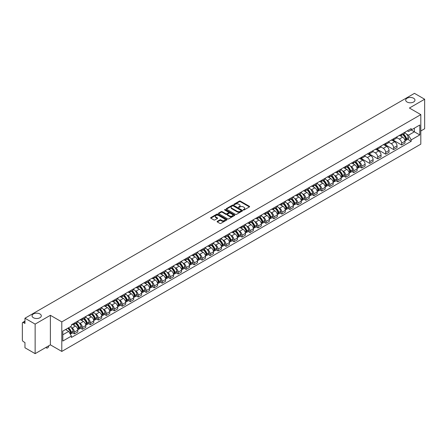 <?xml version="1.0" encoding="UTF-8"?>
<svg xmlns="http://www.w3.org/2000/svg" width="447" height="447" viewBox="0 0 447 447"><rect width="100%" height="100%" fill="white"/><g stroke="black" fill="none" stroke-linecap="round" stroke-linejoin="round"><path stroke-width="0.67" d="M243.364 209.995A0.497 0.285 0 0 0 244.068 209.995L249.404 206.916A0.71 0.408 0 0 0 249.61 206.626A0.71 0.408 0 0 0 249.404 206.335L240.363 201.116A0.71 0.408 0 0 0 239.357 201.116L234.021 204.195A0.497 0.285 0 0 0 234.725 204.603L235.418 204.206A2.274 1.313 0 0 1 238.631 204.206L239.385 204.642A2.274 1.313 0 0 1 240.05 205.57A2.274 1.313 0 0 1 239.385 206.497L238.692 206.894A0.497 0.285 0 0 0 239.396 207.302L240.089 206.9A2.274 1.313 0 0 1 243.302 206.9L244.056 207.335A2.274 1.313 0 0 1 244.721 208.263A2.274 1.313 0 0 1 244.056 209.19L243.364 209.593A0.497 0.285 0 0 0 243.364 209.995L243.364 209.593M39.951 313.95A4.632 2.671 0 0 0 34.9 313.375A4.632 2.671 0 0 0 32.044 315.845A4.632 2.671 0 0 0 33.402 317.733A4.632 2.671 0 0 0 38.448 318.314A4.632 2.671 0 0 0 41.303 315.845A4.632 2.671 0 0 0 39.951 313.95M413.598 98.228A4.632 2.671 0 0 0 408.552 97.647A4.632 2.671 0 0 0 405.697 100.117A4.632 2.671 0 0 0 407.049 102.005A4.632 2.671 0 0 0 412.1 102.586A4.632 2.671 0 0 0 414.956 100.117A4.632 2.671 0 0 0 413.598 98.228M217.315 221.354A0.71 0.408 0 0 0 217.108 221.645A0.71 0.408 0 0 0 217.315 221.935L219.851 223.399A0.71 0.408 0 0 0 220.857 223.399L226.78 219.974A0.71 0.408 0 0 0 226.987 219.684A0.71 0.408 0 0 0 226.78 219.399L217.739 214.18A0.71 0.408 0 0 0 216.739 214.18L210.811 217.6A0.71 0.408 0 0 0 210.604 217.89A0.71 0.408 0 0 0 210.811 218.181L213.873 219.946A0.71 0.408 0 0 0 214.878 219.946L217.415 218.482A0.71 0.408 0 0 0 217.622 218.192A0.71 0.408 0 0 0 217.415 217.901L215.895 217.024A1.9 1.095 0 0 1 215.342 216.253A1.9 1.095 0 0 1 216.51 215.236A1.9 1.095 0 0 1 218.583 215.476L224.534 218.913A1.9 1.095 0 0 1 225.087 219.684A1.9 1.095 0 0 1 223.919 220.701A1.9 1.095 0 0 1 221.846 220.46L220.857 219.89A0.71 0.408 0 0 0 219.851 219.89L217.315 221.354L217.315 221.935L219.851 220.477L219.851 219.89M61.792 321.896L50.382 315.308L35.14 324.114L24.959 318.236L414.47 93.35L424.65 99.228L409.407 108.029L420.811 114.616L61.792 321.896L61.792 351.431L420.811 144.152L420.811 114.616M235.468 214.381A0.71 0.408 0 0 0 236.474 214.381L242.397 210.962A0.71 0.408 0 0 0 242.604 210.671A0.71 0.408 0 0 0 242.397 210.381L233.356 205.162A0.71 0.408 0 0 0 232.356 205.162L226.428 208.581A0.71 0.408 0 0 0 226.221 208.872A0.71 0.408 0 0 0 226.428 209.162L235.468 214.381M224.897 210.101A0.497 0.285 0 0 1 225.4 210.174L234.58 215.471L228.663 218.89A0.71 0.408 0 0 1 227.657 218.89L218.622 213.672L218.622 213.09A0.71 0.408 0 0 0 218.41 213.381A0.71 0.408 0 0 0 218.622 213.672M218.622 213.09L221.159 211.627A0.71 0.408 0 0 1 222.159 211.627L225.824 213.744A0.71 0.408 0 0 0 226.83 213.744L228.512 212.772A0.71 0.408 0 0 0 228.719 212.481A0.71 0.408 0 0 0 228.512 212.191L224.696 209.989A0.497 0.285 0 0 1 225.4 209.582L234.591 214.89A0.71 0.408 0 0 1 234.798 215.18A0.71 0.408 0 0 1 234.591 215.471L234.591 214.89M35.14 324.114L35.14 353.65L24.959 347.772L24.959 342.542L23.373 341.625A1.447 0.838 -120 0 1 22.35 339.854L22.35 323.136A1.447 0.838 -120 0 1 22.652 322.477L24.959 321.142M420.811 130.982L424.65 128.764L424.65 99.228M35.14 353.65L50.382 344.844L61.792 351.431M24.959 318.236L24.959 323.46L23.373 322.544A1.447 0.838 -120 0 0 22.652 322.477M401.629 134.111A3.33 1.922 60 0 1 400.942 135.603L404.317 133.659A3.33 1.922 -120 0 0 405.004 132.161M396.835 137.693L399.277 139.101A3.33 1.922 60 0 1 401.629 143.18L405.004 141.23A3.33 1.922 -120 0 0 402.652 137.151L400.238 135.759M405.004 141.23L405.004 143.029L401.629 144.979L393.164 140.095M400.942 135.603A3.33 1.922 60 0 1 399.3 135.458M401.629 143.18L401.629 144.979M393.651 138.721A3.33 1.922 60 0 1 392.958 140.213L396.338 138.263A3.33 1.922 -120 0 0 397.025 136.771M385.185 144.699L393.651 149.589L397.025 147.639L397.025 145.839A3.33 1.922 -120 0 0 394.673 141.76L392.254 140.364M392.958 140.213A3.33 1.922 60 0 1 391.321 140.062M388.856 142.302L391.298 143.71A3.33 1.922 60 0 1 393.651 147.784L393.651 149.589M385.666 143.325A3.33 1.922 60 0 1 384.979 144.822L388.354 142.872A3.33 1.922 -120 0 0 389.046 141.375M377.207 149.309L385.666 154.198L389.046 152.248L389.046 150.443A3.33 1.922 -120 0 0 386.694 146.37L384.275 144.973M384.979 144.822A3.33 1.922 60 0 1 383.342 144.672M380.878 146.912L383.314 148.32A3.33 1.922 60 0 1 385.666 152.393L385.666 154.198M377.687 147.935A3.33 1.922 60 0 1 377 149.427L380.375 147.476A3.33 1.922 -120 0 0 381.062 145.985M369.222 153.919L377.687 158.802L381.062 156.852L381.062 155.053A3.33 1.922 -120 0 0 378.71 150.974L376.296 149.583M377 149.427A3.33 1.922 60 0 1 375.363 149.276M372.899 151.516L375.335 152.924A3.33 1.922 60 0 1 377.687 157.003L377.687 158.802M369.708 152.539A3.33 1.922 60 0 1 369.015 154.036L372.396 152.086A3.33 1.922 -120 0 0 373.083 150.594M361.243 158.523L369.708 163.412L373.083 161.462L373.083 159.657A3.33 1.922 -120 0 0 370.731 155.584L368.311 154.187M369.015 154.036A3.33 1.922 60 0 1 367.378 153.885M364.914 156.126L367.356 157.534A3.33 1.922 60 0 1 369.708 161.607L369.708 163.412M361.729 157.148A3.33 1.922 60 0 1 361.036 158.64L364.411 156.696A3.33 1.922 -120 0 0 365.104 155.198M359.896 166.96L361.729 168.016L365.104 166.066L365.104 164.267A3.33 1.922 -120 0 0 362.752 160.194L360.332 158.797M361.036 158.64A3.33 1.922 60 0 1 359.399 158.495M358.522 161.646L359.371 162.138A3.33 1.922 60 0 1 361.729 166.217L361.729 168.016M353.745 161.758A3.33 1.922 60 0 1 353.057 163.25L356.432 161.3A3.33 1.922 -120 0 0 357.125 159.808M351.918 171.57L353.745 172.626L357.125 170.676L357.125 168.877A3.33 1.922 -120 0 0 354.767 164.798L352.353 163.401M353.057 163.25A3.33 1.922 60 0 1 351.42 163.099M350.543 166.256L351.392 166.748A3.33 1.922 60 0 1 353.745 170.821L353.745 172.626M345.766 166.362A3.33 1.922 60 0 1 345.078 167.86L348.453 165.91A3.33 1.922 -120 0 0 349.141 164.412M343.933 176.174L345.766 177.235L349.141 175.285L349.141 173.481A3.33 1.922 -120 0 0 346.788 169.407L344.374 168.011M345.078 167.86A3.33 1.922 60 0 1 343.436 167.709M342.558 170.866L343.413 171.357A3.33 1.922 60 0 1 345.766 175.431L345.766 177.235M337.787 170.972A3.33 1.922 60 0 1 337.094 172.464L340.474 170.514A3.33 1.922 -120 0 0 341.162 169.022M335.954 180.784L337.787 181.84L341.162 179.89L341.162 178.09A3.33 1.922 -120 0 0 338.809 174.012L336.39 172.62M337.094 172.464A3.33 1.922 60 0 1 335.457 172.313M334.579 175.47L335.434 175.962A3.33 1.922 60 0 1 337.787 180.04L337.787 181.84M329.802 175.582A3.33 1.922 60 0 1 329.115 177.073L332.49 175.123A3.33 1.922 -120 0 0 333.183 173.632M327.975 185.393L329.802 186.449L333.183 184.499L333.183 182.694A3.33 1.922 -120 0 0 330.83 178.621L328.411 177.224M329.115 177.073A3.33 1.922 60 0 1 327.478 176.923M326.601 180.08L327.45 180.571A3.33 1.922 60 0 1 329.802 184.645L329.802 186.449M321.823 180.186A3.33 1.922 60 0 1 321.136 181.678L324.511 179.733A3.33 1.922 -120 0 0 325.198 178.236M319.991 189.997L321.823 191.053L325.198 189.109L325.198 187.304A3.33 1.922 -120 0 0 322.846 183.231L320.432 181.834M321.136 181.678A3.33 1.922 60 0 1 319.499 181.532M318.622 184.689L319.471 185.175A3.33 1.922 60 0 1 321.823 189.254L321.823 191.053M313.844 184.795A3.33 1.922 60 0 1 313.157 186.287L316.532 184.337A3.33 1.922 -120 0 0 317.219 182.845M312.012 194.607L313.844 195.663L317.219 193.713L317.219 191.914A3.33 1.922 -120 0 0 314.867 187.835L312.447 186.438M313.157 186.287A3.33 1.922 60 0 1 311.514 186.136M310.637 189.293L311.492 189.785A3.33 1.922 60 0 1 313.844 193.864L313.844 195.663M305.865 189.399A3.33 1.922 60 0 1 305.172 190.897L308.553 188.947A3.33 1.922 -120 0 0 309.24 187.449M304.033 199.211L305.865 200.273L309.24 198.323L309.24 196.518A3.33 1.922 -120 0 0 306.888 192.445L304.468 191.048M305.172 190.897A3.33 1.922 60 0 1 303.535 190.746M302.658 193.903L303.507 194.395A3.33 1.922 60 0 1 305.865 198.468L305.865 200.273M297.881 194.009A3.33 1.922 60 0 1 297.194 195.501L300.568 193.551A3.33 1.922 -120 0 0 301.261 192.059M296.054 203.821L297.881 204.877L301.261 202.927L301.261 201.128A3.33 1.922 -120 0 0 298.903 197.049L296.49 195.657M297.194 195.501A3.33 1.922 60 0 1 295.556 195.35M294.679 198.507L295.528 198.999A3.33 1.922 60 0 1 297.881 203.078L297.881 204.877M289.902 198.619A3.33 1.922 60 0 1 289.215 200.111L292.589 198.161A3.33 1.922 -120 0 0 293.277 196.669M288.069 208.431L289.902 209.487L293.277 207.537L293.277 205.737A3.33 1.922 -120 0 0 290.924 201.658L288.511 200.262M289.215 200.111A3.33 1.922 60 0 1 287.572 199.96M286.7 203.117L287.55 203.608A3.33 1.922 60 0 1 289.902 207.682L289.902 209.487M281.923 203.223A3.33 1.922 60 0 1 281.23 204.72L284.61 202.77A3.33 1.922 -120 0 0 285.298 201.273M280.09 213.035L281.923 214.091L285.298 212.146L285.298 210.341A3.33 1.922 -120 0 0 282.945 206.268L280.526 204.871M281.23 204.72A3.33 1.922 60 0 1 279.593 204.57M278.716 207.726L279.571 208.218A3.33 1.922 60 0 1 281.923 212.291L281.923 214.091M273.938 207.833A3.33 1.922 60 0 1 273.251 209.325L276.626 207.374A3.33 1.922 -120 0 0 277.319 205.883M272.111 217.644L273.938 218.7L277.319 216.75L277.319 214.951A3.33 1.922 -120 0 0 274.966 210.872L272.547 209.481M273.251 209.325A3.33 1.922 60 0 1 271.614 209.174M270.737 212.331L271.586 212.822A3.33 1.922 60 0 1 273.938 216.901L273.938 218.7M265.959 212.437A3.33 1.922 60 0 1 265.272 213.934L268.647 211.984A3.33 1.922 -120 0 0 269.334 210.492M264.127 222.248L265.959 223.31L269.334 221.36L269.334 219.555A3.33 1.922 -120 0 0 266.982 215.482L264.568 214.085M265.272 213.934A3.33 1.922 60 0 1 263.635 213.783M262.758 216.94L263.607 217.432A3.33 1.922 60 0 1 265.959 221.505L265.959 223.31M257.98 217.046A3.33 1.922 60 0 1 257.293 218.538L260.668 216.594A3.33 1.922 -120 0 0 261.355 215.096M256.148 226.858L257.98 227.914L261.355 225.964L261.355 224.165A3.33 1.922 -120 0 0 259.003 220.086L256.589 218.695M257.293 218.538A3.33 1.922 60 0 1 255.65 218.393M254.773 221.544L255.628 222.036A3.33 1.922 60 0 1 257.98 226.115L257.98 227.914M250.002 221.656A3.33 1.922 60 0 1 249.309 223.148L252.689 221.198A3.33 1.922 -120 0 0 253.376 219.706M248.169 231.468L250.002 232.524L253.376 230.574L253.376 228.775A3.33 1.922 -120 0 0 251.024 224.696L248.605 223.299M249.309 223.148A3.33 1.922 60 0 1 247.672 222.997M246.794 226.154L247.644 226.646A3.33 1.922 60 0 1 250.002 230.719L250.002 232.524M242.017 226.26A3.33 1.922 60 0 1 241.33 227.758L244.705 225.808A3.33 1.922 -120 0 0 245.397 224.31M240.19 236.072L242.017 237.128L245.397 235.183L245.397 233.379A3.33 1.922 -120 0 0 243.039 229.305L240.626 227.909M241.33 227.758A3.33 1.922 60 0 1 239.693 227.607M238.815 230.764L239.665 231.255A3.33 1.922 60 0 1 242.017 235.329L242.017 237.128M234.038 230.87A3.33 1.922 60 0 1 233.351 232.362L236.726 230.412A3.33 1.922 -120 0 0 237.413 228.92M232.205 240.682L234.038 241.738L237.413 239.788L237.413 237.988A3.33 1.922 -120 0 0 235.061 233.91L232.647 232.518M233.351 232.362A3.33 1.922 60 0 1 231.708 232.211M230.836 235.368L231.686 235.86A3.33 1.922 60 0 1 234.038 239.938L234.038 241.738M226.059 235.474A3.33 1.922 60 0 1 225.366 236.971L228.747 235.021A3.33 1.922 -120 0 0 229.434 233.53M224.226 245.291L226.059 246.347L229.434 244.397L229.434 242.592A3.33 1.922 -120 0 0 227.082 238.519L224.662 237.122M225.366 236.971A3.33 1.922 60 0 1 223.729 236.821M222.852 239.978L223.707 240.469A3.33 1.922 60 0 1 226.059 244.543L226.059 246.347M218.075 240.084A3.33 1.922 60 0 1 217.387 241.576L220.762 239.631A3.33 1.922 -120 0 0 221.455 238.134M216.247 249.895L218.08 250.951L221.455 249.001L221.455 247.202A3.33 1.922 -120 0 0 219.103 243.129L216.683 241.732M217.387 241.576A3.33 1.922 60 0 1 215.75 241.43M214.873 244.582L215.722 245.073A3.33 1.922 60 0 1 218.08 249.152L218.08 250.951M210.096 244.693A3.33 1.922 60 0 1 209.408 246.185L212.783 244.235A3.33 1.922 -120 0 0 213.47 242.743M208.268 254.505L210.096 255.561L213.47 253.611L213.47 251.812A3.33 1.922 -120 0 0 211.118 247.733L208.704 246.336M209.408 246.185A3.33 1.922 60 0 1 207.771 246.034M206.894 249.191L207.743 249.683A3.33 1.922 60 0 1 210.096 253.756L210.096 255.561M202.117 249.297A3.33 1.922 60 0 1 201.429 250.795L204.804 248.845A3.33 1.922 -120 0 0 205.491 247.347M200.284 259.109L202.117 260.171L205.491 258.221L205.491 256.416A3.33 1.922 -120 0 0 203.139 252.343L200.725 250.946M201.429 250.795A3.33 1.922 60 0 1 199.787 250.644M198.909 253.801L199.764 254.293A3.33 1.922 60 0 1 202.117 258.366L202.117 260.171M194.138 253.907A3.33 1.922 60 0 1 193.445 255.399L196.825 253.449A3.33 1.922 -120 0 0 197.513 251.957M192.305 263.719L194.138 264.775L197.513 262.825L197.513 261.026A3.33 1.922 -120 0 0 195.16 256.947L192.741 255.555M193.445 255.399A3.33 1.922 60 0 1 191.808 255.248M190.93 258.405L191.78 258.897A3.33 1.922 60 0 1 194.138 262.976L194.138 264.775M186.153 258.517A3.33 1.922 60 0 1 185.466 260.009L188.841 258.059A3.33 1.922 -120 0 0 189.534 256.567M184.326 268.329L186.153 269.385L189.534 267.435L189.534 265.63A3.33 1.922 -120 0 0 187.176 261.556L184.762 260.16M185.466 260.009A3.33 1.922 60 0 1 183.829 259.858M182.952 263.015L183.801 263.507A3.33 1.922 60 0 1 186.153 267.58L186.153 269.385M178.174 263.121A3.33 1.922 60 0 1 177.487 264.613L180.862 262.668A3.33 1.922 -120 0 0 181.549 261.171M176.341 272.933L178.174 273.989L181.549 272.039L181.549 270.239A3.33 1.922 -120 0 0 179.197 266.166L176.783 264.769M177.487 264.613A3.33 1.922 60 0 1 175.85 264.468M174.973 267.619L175.822 268.111A3.33 1.922 60 0 1 178.174 272.189L178.174 273.989M170.195 267.731A3.33 1.922 60 0 1 169.502 269.223L172.883 267.272A3.33 1.922 -120 0 0 173.57 265.781M168.363 277.542L170.195 278.598L173.57 276.648L173.57 274.849A3.33 1.922 -120 0 0 171.218 270.77L168.798 269.373M169.502 269.223A3.33 1.922 60 0 1 167.865 269.072M166.988 272.229L167.843 272.72A3.33 1.922 60 0 1 170.195 276.799L170.195 278.598M162.216 272.335A3.33 1.922 60 0 1 161.523 273.832L164.898 271.882A3.33 1.922 -120 0 0 165.591 270.385M160.384 282.146L162.216 283.208L165.591 281.258L165.591 279.453A3.33 1.922 -120 0 0 163.239 275.38L160.819 273.983M161.523 273.832A3.33 1.922 60 0 1 159.886 273.681M159.009 276.838L159.858 277.33A3.33 1.922 60 0 1 162.216 281.403L162.216 283.208M154.232 276.944A3.33 1.922 60 0 1 153.544 278.436L156.919 276.486A3.33 1.922 -120 0 0 157.612 274.994M152.405 286.756L154.232 287.812L157.612 285.862L157.612 284.063A3.33 1.922 -120 0 0 155.254 279.984L152.84 278.593M153.544 278.436A3.33 1.922 60 0 1 151.907 278.285M151.03 281.442L151.879 281.934A3.33 1.922 60 0 1 154.232 286.013L154.232 287.812M146.253 281.554A3.33 1.922 60 0 1 145.566 283.046L148.94 281.096A3.33 1.922 -120 0 0 149.628 279.604M144.42 291.366L146.253 292.422L149.628 290.472L149.628 288.667A3.33 1.922 -120 0 0 147.275 284.594L144.862 283.197M145.566 283.046A3.33 1.922 60 0 1 143.923 282.895M143.046 286.052L143.9 286.544A3.33 1.922 60 0 1 146.253 290.617L146.253 292.422M138.274 286.158A3.33 1.922 60 0 1 137.581 287.656L140.961 285.706A3.33 1.922 -120 0 0 141.649 284.208M136.441 295.97L138.274 297.026L141.649 295.081L141.649 293.277A3.33 1.922 -120 0 0 139.296 289.203L136.877 287.807M137.581 287.656A3.33 1.922 60 0 1 135.944 287.505M135.067 290.662L135.922 291.153A3.33 1.922 60 0 1 138.274 295.227L138.274 297.026M130.289 290.768A3.33 1.922 60 0 1 129.602 292.26L132.977 290.31A3.33 1.922 -120 0 0 133.67 288.818M128.462 300.58L130.289 301.636L133.67 299.686L133.67 297.886A3.33 1.922 -120 0 0 131.317 293.808L128.898 292.416M129.602 292.26A3.33 1.922 60 0 1 127.965 292.109M127.088 295.266L127.937 295.758A3.33 1.922 60 0 1 130.289 299.836L130.289 301.636M122.31 295.372A3.33 1.922 60 0 1 121.623 296.869L124.998 294.919A3.33 1.922 -120 0 0 125.685 293.428M120.478 305.184L122.31 306.245L125.685 304.295L125.685 302.49A3.33 1.922 -120 0 0 123.333 298.417L120.919 297.02M121.623 296.869A3.33 1.922 60 0 1 119.986 296.719M119.109 299.876L119.958 300.367A3.33 1.922 60 0 1 122.31 304.441L122.31 306.245M114.331 299.982A3.33 1.922 60 0 1 113.639 301.474L117.019 299.524A3.33 1.922 -120 0 0 117.706 298.032M112.499 309.793L114.331 310.849L117.706 308.899L117.706 307.1A3.33 1.922 -120 0 0 115.354 303.021L112.935 301.63M113.639 301.474A3.33 1.922 60 0 1 112.001 301.323M111.124 304.48L111.979 304.971A3.33 1.922 60 0 1 114.331 309.05L114.331 310.849M106.352 304.591A3.33 1.922 60 0 1 105.66 306.083L109.034 304.133A3.33 1.922 -120 0 0 109.727 302.641M104.52 314.403L106.352 315.459L109.727 313.509L109.727 311.71A3.33 1.922 -120 0 0 107.375 307.631L104.956 306.234M105.66 306.083A3.33 1.922 60 0 1 104.022 305.932M103.145 309.089L103.995 309.581A3.33 1.922 60 0 1 106.352 313.654L106.352 315.459M98.368 309.195A3.33 1.922 60 0 1 97.681 310.693L101.056 308.743A3.33 1.922 -120 0 0 101.748 307.245M96.541 319.007L98.368 320.063L101.748 318.119L101.748 316.314A3.33 1.922 -120 0 0 99.39 312.241L96.977 310.844M97.681 310.693A3.33 1.922 60 0 1 96.044 310.542M95.166 313.699L96.016 314.191A3.33 1.922 60 0 1 98.368 318.264L98.368 320.063M90.389 313.805A3.33 1.922 60 0 1 89.702 315.297L93.077 313.347A3.33 1.922 -120 0 0 93.764 311.855M88.556 323.617L90.389 324.673L93.764 322.723L93.764 320.924A3.33 1.922 -120 0 0 91.411 316.845L88.998 315.453M89.702 315.297A3.33 1.922 60 0 1 88.059 315.146M87.182 318.303L88.037 318.795A3.33 1.922 60 0 1 90.389 322.874L90.389 324.673M82.41 318.409A3.33 1.922 60 0 1 81.717 319.907L85.098 317.957A3.33 1.922 -120 0 0 85.785 316.465M80.577 328.227L82.41 329.283L85.785 327.333L85.785 325.528A3.33 1.922 -120 0 0 83.433 321.454L81.013 320.058M81.717 319.907A3.33 1.922 60 0 1 80.08 319.756M79.203 322.913L80.058 323.404A3.33 1.922 60 0 1 82.41 327.478L82.41 329.283M74.425 323.019A3.33 1.922 60 0 1 73.738 324.511L77.113 322.566A3.33 1.922 -120 0 0 77.806 321.069M72.598 332.831L74.425 333.887L77.806 331.937L77.806 330.137A3.33 1.922 -120 0 0 75.454 326.064L73.034 324.667M73.738 324.511A3.33 1.922 60 0 1 72.101 324.366M71.224 327.517L72.073 328.009A3.33 1.922 60 0 1 74.425 332.087L74.425 333.887M407.284 130.848L408.485 131.541L419.789 125.015L414.369 128.144L414.369 131.809L408.485 135.206L406.407 134.005M62.815 334.775L68.698 331.378L71.408 336.071L62.815 341.039L62.815 331.11L71.408 326.148L71.408 324.762L411.195 128.591L411.195 129.976L419.789 134.938L411.195 139.9L408.485 135.206M419.789 125.015L419.789 134.938M71.408 336.071L71.408 337.463L411.195 141.291L411.195 139.9M50.382 315.308L50.382 344.844M68.698 331.378L65.525 329.545M407.781 139.313L411.195 141.291M243.565 210.068L244.056 209.783A2.274 1.313 0 0 0 244.721 208.855L244.721 208.263M240.05 205.57L240.05 206.156A2.274 1.313 0 0 1 239.385 207.084L238.894 207.369M249.392 206.922L240.363 201.709A0.71 0.408 0 0 0 239.357 201.709L234.222 204.676M242.397 210.381L242.397 210.962L233.356 205.754A0.71 0.408 0 0 0 232.356 205.754L226.439 209.168L226.428 208.581M241.14 210.872A0.497 0.285 0 0 0 241.14 210.464L233.205 205.888A0.497 0.285 0 0 0 232.507 205.888L231.775 206.307A2.274 1.313 0 0 0 231.11 207.235A2.274 1.313 0 0 0 231.775 208.162L237.201 211.291A2.274 1.313 0 0 0 240.413 211.291L241.14 210.872L241.14 211.465A0.497 0.285 0 0 0 241.14 211.057M231.11 207.235L231.11 207.827A2.274 1.313 0 0 0 231.775 208.755L231.775 208.162M241.14 211.465L240.413 211.884A2.274 1.313 0 0 1 237.201 211.884L231.775 208.755M218.628 213.677L221.159 212.219L221.159 211.627M228.719 212.481L228.719 213.074A0.71 0.408 0 0 1 228.512 213.364L226.83 214.337A0.71 0.408 0 0 1 225.824 214.337L222.159 212.219A0.71 0.408 0 0 0 221.159 212.219M229.629 215.94A1.9 1.095 0 0 0 231.702 216.175A1.9 1.095 0 0 0 232.87 215.163A1.9 1.095 0 0 0 232.317 214.387L230.222 213.18A0.71 0.408 0 0 0 229.216 213.18L227.534 214.147A0.71 0.408 0 0 0 227.327 214.437A0.71 0.408 0 0 0 227.534 214.728L229.629 215.94L229.629 216.532A1.9 1.095 0 0 0 231.702 216.767A1.9 1.095 0 0 0 232.87 215.756L232.87 215.163M227.327 214.437L227.327 215.029A0.71 0.408 0 0 0 227.534 215.32L227.534 214.728M229.629 216.532L227.534 215.32M225.087 219.684L225.087 220.276A1.9 1.095 0 0 1 223.919 221.287A1.9 1.095 0 0 1 221.846 221.053L220.857 220.477A0.71 0.408 0 0 0 219.851 220.477M215.342 216.253L215.342 216.84A1.9 1.095 0 0 0 215.895 217.616L215.895 217.024M217.404 218.488L215.895 217.616M226.78 219.399L226.78 219.974L217.739 214.767A0.71 0.408 0 0 0 216.739 214.767L210.822 218.186L210.811 217.6M402.887 134.48A4.559 2.632 60 0 1 402.909 134.497A4.559 2.632 60 0 1 405.91 138.587L405.932 138.682A0.888 0.514 60 0 1 405.792 139.375A0.888 0.514 60 0 1 405.775 139.386M402.686 134.597A5.498 3.174 60 0 1 405.708 139.134L405.736 139.229A1.827 1.056 60 0 1 405.446 140.665L404.993 140.922M405.759 140.257A1.827 1.056 -120 0 0 406.267 140.19A1.827 1.056 -120 0 0 406.552 138.754L406.524 138.659A5.498 3.174 -120 0 0 403.507 134.122M404.937 132.748A5.498 3.174 60 0 1 408.396 137.581L408.418 137.676A1.827 1.056 60 0 1 408.133 139.112L406.267 140.19M400.808 135.67A5.498 3.174 60 0 1 401.959 136.754M404.63 136.76L405.334 137.168M355.002 162.127A4.559 2.632 60 0 1 355.024 162.138A4.559 2.632 60 0 1 358.025 166.228L358.053 166.323A0.888 0.514 60 0 1 357.913 167.022A0.888 0.514 60 0 1 357.891 167.033M354.801 162.244A5.498 3.174 60 0 1 357.823 166.781L357.851 166.876A1.827 1.056 60 0 1 357.561 168.307L357.108 168.569M357.874 167.904A1.827 1.056 -120 0 0 358.382 167.837A1.827 1.056 -120 0 0 358.667 166.401L358.645 166.306A5.498 3.174 -120 0 0 355.622 161.769M357.052 160.389A5.498 3.174 60 0 1 360.511 165.228L360.539 165.323A1.827 1.056 60 0 1 360.248 166.759L358.382 167.837M352.929 163.311A5.498 3.174 60 0 1 354.074 164.395M356.751 164.407L357.449 164.809M347.023 166.737A4.559 2.632 60 0 1 347.045 166.748A4.559 2.632 60 0 1 350.046 170.838L350.068 170.933A0.888 0.514 60 0 1 349.928 171.626A0.888 0.514 60 0 1 349.912 171.637M346.822 166.848A5.498 3.174 60 0 1 349.845 171.385L349.872 171.48A1.827 1.056 60 0 1 349.582 172.916L349.129 173.179M349.895 172.514A1.827 1.056 -120 0 0 350.403 172.441A1.827 1.056 -120 0 0 350.688 171.011L350.66 170.916A5.498 3.174 -120 0 0 347.643 166.379M349.073 164.999A5.498 3.174 60 0 1 352.532 169.838L352.554 169.933A1.827 1.056 60 0 1 352.27 171.363L350.403 172.441M344.944 167.921A5.498 3.174 60 0 1 346.095 169.005M348.766 169.011L349.47 169.419M339.038 171.341A4.559 2.632 60 0 1 339.066 171.357A4.559 2.632 60 0 1 342.061 175.447L342.089 175.542A0.888 0.514 60 0 1 341.949 176.235A0.888 0.514 60 0 1 341.933 176.247M338.843 171.458A5.498 3.174 60 0 1 341.866 175.995L341.888 176.09A1.827 1.056 60 0 1 341.603 177.52L341.145 177.783M341.916 177.118A1.827 1.056 -120 0 0 342.419 177.051A1.827 1.056 -120 0 0 342.709 175.615L342.681 175.52A5.498 3.174 -120 0 0 339.659 170.983M341.095 169.609A5.498 3.174 60 0 1 344.548 174.442L344.576 174.537A1.827 1.056 60 0 1 344.285 175.973L342.419 177.051M336.965 172.531A5.498 3.174 60 0 1 338.116 173.615M340.787 173.62L341.491 174.023M331.059 175.95A4.559 2.632 60 0 1 331.082 175.962A4.559 2.632 60 0 1 334.082 180.052L334.11 180.147A0.888 0.514 60 0 1 333.97 180.845A0.888 0.514 60 0 1 333.948 180.856M330.864 176.062A5.498 3.174 60 0 1 333.881 180.599L333.909 180.694A1.827 1.056 60 0 1 333.618 182.13L333.166 182.393M333.931 181.728A1.827 1.056 -120 0 0 334.44 181.655A1.827 1.056 -120 0 0 334.73 180.225L334.702 180.13A5.498 3.174 -120 0 0 331.68 175.593M333.11 174.213A5.498 3.174 60 0 1 336.569 179.051L336.597 179.146A1.827 1.056 60 0 1 336.306 180.582L334.44 181.655M328.986 177.135A5.498 3.174 60 0 1 330.132 178.219M332.808 178.23L333.507 178.632M323.08 180.56A4.559 2.632 60 0 1 323.103 180.571A4.559 2.632 60 0 1 326.103 184.661L326.131 184.756A0.888 0.514 60 0 1 325.992 185.449A0.888 0.514 60 0 1 325.969 185.46M322.879 180.672A5.498 3.174 60 0 1 325.902 185.209L325.93 185.304A1.827 1.056 60 0 1 325.639 186.74L325.187 187.002M325.952 186.332A1.827 1.056 -120 0 0 326.461 186.265A1.827 1.056 -120 0 0 326.746 184.829L326.723 184.734A5.498 3.174 -120 0 0 323.701 180.202M325.131 178.822A5.498 3.174 60 0 1 328.59 183.661L328.618 183.751A1.827 1.056 60 0 1 328.327 185.187L326.461 186.265M321.007 181.745A5.498 3.174 60 0 1 322.153 182.829M324.829 182.834L325.528 183.242M315.101 185.164A4.559 2.632 60 0 1 315.124 185.175A4.559 2.632 60 0 1 318.119 189.265L318.147 189.36A0.888 0.514 60 0 1 318.007 190.059A0.888 0.514 60 0 1 317.99 190.07M314.9 185.281A5.498 3.174 60 0 1 317.923 189.819L317.951 189.914A1.827 1.056 60 0 1 317.661 191.344L317.208 191.607M317.973 190.942A1.827 1.056 -120 0 0 318.476 190.875A1.827 1.056 -120 0 0 318.767 189.439L318.739 189.344A5.498 3.174 -120 0 0 315.716 184.807M317.152 183.426A5.498 3.174 60 0 1 320.605 188.265L320.633 188.36A1.827 1.056 60 0 1 320.348 189.796L318.476 190.875M313.023 186.354A5.498 3.174 60 0 1 314.174 187.438M316.845 187.444L317.549 187.846M307.117 189.774A4.559 2.632 60 0 1 307.139 189.785A4.559 2.632 60 0 1 310.14 193.875L310.168 193.97A0.888 0.514 60 0 1 310.028 194.668A0.888 0.514 60 0 1 310.006 194.674M306.921 189.886A5.498 3.174 60 0 1 309.939 194.423L309.967 194.518A1.827 1.056 60 0 1 309.682 195.954L309.223 196.216M309.994 195.551A1.827 1.056 -120 0 0 310.497 195.479A1.827 1.056 -120 0 0 310.788 194.048L310.76 193.953A5.498 3.174 -120 0 0 307.737 189.416M309.168 188.036A5.498 3.174 60 0 1 312.626 192.875L312.654 192.97A1.827 1.056 60 0 1 312.364 194.4L310.497 195.479M305.044 190.958A5.498 3.174 60 0 1 306.195 192.042M308.866 192.054L309.564 192.456M299.138 194.378A4.559 2.632 60 0 1 299.16 194.395A4.559 2.632 60 0 1 302.161 198.485L302.189 198.58A0.888 0.514 60 0 1 302.049 199.273A0.888 0.514 60 0 1 302.027 199.284M298.937 194.495A5.498 3.174 60 0 1 301.96 199.032L301.988 199.127A1.827 1.056 60 0 1 301.697 200.558L301.244 200.82M302.01 200.155A1.827 1.056 -120 0 0 302.518 200.088A1.827 1.056 -120 0 0 302.809 198.652L302.781 198.557A5.498 3.174 -120 0 0 299.758 194.02M301.189 192.646A5.498 3.174 60 0 1 304.647 197.479L304.675 197.574A1.827 1.056 60 0 1 304.385 199.01L302.518 200.088M297.065 195.568A5.498 3.174 60 0 1 298.21 196.652M300.887 196.658L301.585 197.066M291.159 198.988A4.559 2.632 60 0 1 291.181 198.999A4.559 2.632 60 0 1 294.182 203.089L294.204 203.184A0.888 0.514 60 0 1 294.065 203.882A0.888 0.514 60 0 1 294.048 203.893M290.958 199.105A5.498 3.174 60 0 1 293.981 203.636L294.009 203.731A1.827 1.056 60 0 1 293.718 205.167L293.266 205.43M294.031 204.765A1.827 1.056 -120 0 0 294.539 204.698A1.827 1.056 -120 0 0 294.824 203.262L294.796 203.167A5.498 3.174 -120 0 0 291.779 198.63M293.21 197.25A5.498 3.174 60 0 1 296.668 202.089L296.691 202.184A1.827 1.056 60 0 1 296.406 203.62L294.539 204.698M289.08 200.172A5.498 3.174 60 0 1 290.232 201.256M292.902 201.267L293.606 201.67M283.18 203.597A4.559 2.632 60 0 1 283.202 203.608A4.559 2.632 60 0 1 286.197 207.699L286.225 207.794A0.888 0.514 60 0 1 286.086 208.486A0.888 0.514 60 0 1 286.069 208.498M282.979 203.709A5.498 3.174 60 0 1 286.002 208.246L286.024 208.341A1.827 1.056 60 0 1 285.739 209.777L285.287 210.04M286.052 209.369A1.827 1.056 -120 0 0 286.555 209.302A1.827 1.056 -120 0 0 286.845 207.866L286.818 207.777A5.498 3.174 -120 0 0 283.795 203.24M285.231 201.86A5.498 3.174 60 0 1 288.684 206.698L288.712 206.788A1.827 1.056 60 0 1 288.421 208.224L286.555 209.302M281.102 204.782A5.498 3.174 60 0 1 282.253 205.866M284.923 205.871L285.627 206.279M275.196 208.201A4.559 2.632 60 0 1 275.218 208.218A4.559 2.632 60 0 1 278.218 212.308L278.246 212.398A0.888 0.514 60 0 1 278.107 213.096A0.888 0.514 60 0 1 278.084 213.107M275 208.319A5.498 3.174 60 0 1 278.017 212.856L278.045 212.951A1.827 1.056 60 0 1 277.76 214.381L277.302 214.644M278.068 213.979A1.827 1.056 -120 0 0 278.576 213.912A1.827 1.056 -120 0 0 278.867 212.476L278.839 212.381A5.498 3.174 -120 0 0 275.816 207.844M277.246 206.464A5.498 3.174 60 0 1 280.705 211.302L280.733 211.397A1.827 1.056 60 0 1 280.442 212.833L278.576 213.912M273.123 209.392A5.498 3.174 60 0 1 274.268 210.476M276.944 210.481L277.643 210.883M267.217 212.811A4.559 2.632 60 0 1 267.239 212.822A4.559 2.632 60 0 1 270.239 216.912L270.267 217.007A0.888 0.514 60 0 1 270.128 217.706A0.888 0.514 60 0 1 270.105 217.711M267.015 212.923A5.498 3.174 60 0 1 270.038 217.46L270.066 217.555A1.827 1.056 60 0 1 269.776 218.991L269.323 219.253M270.089 218.589A1.827 1.056 -120 0 0 270.597 218.516A1.827 1.056 -120 0 0 270.882 217.086L270.86 216.991A5.498 3.174 -120 0 0 267.837 212.454M269.267 211.073A5.498 3.174 60 0 1 272.726 215.912L272.754 216.007A1.827 1.056 60 0 1 272.463 217.438L270.597 218.516M265.144 213.996A5.498 3.174 60 0 1 266.289 215.08M268.965 215.091L269.664 215.493M259.238 217.415A4.559 2.632 60 0 1 259.26 217.432A4.559 2.632 60 0 1 262.26 221.522L262.283 221.617A0.888 0.514 60 0 1 262.143 222.31A0.888 0.514 60 0 1 262.126 222.321M259.036 217.533A5.498 3.174 60 0 1 262.059 222.07L262.087 222.165A1.827 1.056 60 0 1 261.797 223.601L261.344 223.858M262.11 223.193A1.827 1.056 -120 0 0 262.613 223.126A1.827 1.056 -120 0 0 262.903 221.69L262.875 221.595A5.498 3.174 -120 0 0 259.852 217.058M261.288 215.683A5.498 3.174 60 0 1 264.741 220.516L264.769 220.611A1.827 1.056 60 0 1 264.484 222.047L262.613 223.126M257.159 218.605A5.498 3.174 60 0 1 258.31 219.689M260.981 219.695L261.685 220.103M251.253 222.025A4.559 2.632 60 0 1 251.281 222.036A4.559 2.632 60 0 1 254.276 226.126L254.304 226.221A0.888 0.514 60 0 1 254.164 226.92A0.888 0.514 60 0 1 254.142 226.931M251.058 222.142A5.498 3.174 60 0 1 254.08 226.679L254.103 226.769A1.827 1.056 60 0 1 253.818 228.205L253.36 228.467M254.131 227.802A1.827 1.056 -120 0 0 254.634 227.735A1.827 1.056 -120 0 0 254.924 226.299L254.896 226.204A5.498 3.174 -120 0 0 251.873 221.667M253.309 220.287A5.498 3.174 60 0 1 256.762 225.126L256.79 225.221A1.827 1.056 60 0 1 256.5 226.657L254.634 227.735M249.18 223.209A5.498 3.174 60 0 1 250.331 224.293M253.002 224.305L253.7 224.707M243.274 226.635A4.559 2.632 60 0 1 243.297 226.646A4.559 2.632 60 0 1 246.297 230.736L246.325 230.831A0.888 0.514 60 0 1 246.185 231.524A0.888 0.514 60 0 1 246.163 231.535M243.073 226.746A5.498 3.174 60 0 1 246.096 231.283L246.124 231.378A1.827 1.056 60 0 1 245.833 232.814L245.381 233.077M246.146 232.406A1.827 1.056 -120 0 0 246.655 232.339A1.827 1.056 -120 0 0 246.945 230.903L246.917 230.814A5.498 3.174 -120 0 0 243.894 226.277M245.325 224.897A5.498 3.174 60 0 1 248.783 229.736L248.811 229.831A1.827 1.056 60 0 1 248.521 231.261L246.655 232.339M241.201 227.819A5.498 3.174 60 0 1 242.347 228.903M245.023 228.909L245.721 229.317M235.295 231.239A4.559 2.632 60 0 1 235.318 231.255A4.559 2.632 60 0 1 238.318 235.345L238.346 235.435A0.888 0.514 60 0 1 238.201 236.133A0.888 0.514 60 0 1 238.184 236.145M235.094 231.356A5.498 3.174 60 0 1 238.117 235.893L238.145 235.988A1.827 1.056 60 0 1 237.854 237.418L237.402 237.681M238.167 237.016A1.827 1.056 -120 0 0 238.676 236.949A1.827 1.056 -120 0 0 238.961 235.513L238.933 235.418A5.498 3.174 -120 0 0 235.915 230.881M237.346 229.507A5.498 3.174 60 0 1 240.804 234.34L240.827 234.435A1.827 1.056 60 0 1 240.542 235.871L238.676 236.949M233.222 232.429A5.498 3.174 60 0 1 234.368 233.513M237.039 233.518L237.743 233.921M227.316 235.848A4.559 2.632 60 0 1 227.339 235.86A4.559 2.632 60 0 1 230.334 239.95L230.361 240.045A0.888 0.514 60 0 1 230.222 240.743A0.888 0.514 60 0 1 230.205 240.754M227.115 235.96A5.498 3.174 60 0 1 230.138 240.497L230.16 240.592A1.827 1.056 60 0 1 229.875 242.028L229.423 242.291M230.188 241.626A1.827 1.056 -120 0 0 230.691 241.553A1.827 1.056 -120 0 0 230.982 240.123L230.954 240.028A5.498 3.174 -120 0 0 227.931 235.491M229.367 234.111A5.498 3.174 60 0 1 232.82 238.949L232.848 239.044A1.827 1.056 60 0 1 232.563 240.475L230.691 241.553M225.238 237.033A5.498 3.174 60 0 1 226.389 238.117M229.06 238.128L229.764 238.53M219.332 240.452A4.559 2.632 60 0 1 219.354 240.469A4.559 2.632 60 0 1 222.355 244.559L222.382 244.654A0.888 0.514 60 0 1 222.243 245.347A0.888 0.514 60 0 1 222.22 245.358M219.136 240.57A5.498 3.174 60 0 1 222.153 245.107L222.181 245.202A1.827 1.056 60 0 1 221.896 246.638L221.438 246.9M222.204 246.23A1.827 1.056 -120 0 0 222.712 246.163A1.827 1.056 -120 0 0 223.003 244.727L222.975 244.632A5.498 3.174 -120 0 0 219.952 240.095M221.382 238.72A5.498 3.174 60 0 1 224.841 243.554L224.869 243.649A1.827 1.056 60 0 1 224.578 245.085L222.712 246.163M217.259 241.643A5.498 3.174 60 0 1 218.404 242.727M221.081 242.732L221.779 243.14M211.353 245.062A4.559 2.632 60 0 1 211.375 245.073A4.559 2.632 60 0 1 214.376 249.163L214.404 249.258A0.888 0.514 60 0 1 214.264 249.957A0.888 0.514 60 0 1 214.242 249.968M211.152 245.179A5.498 3.174 60 0 1 214.174 249.717L214.202 249.806A1.827 1.056 60 0 1 213.912 251.242L213.459 251.505M214.225 250.84A1.827 1.056 -120 0 0 214.733 250.773A1.827 1.056 -120 0 0 215.018 249.337L214.996 249.242A5.498 3.174 -120 0 0 211.973 244.705M213.403 243.324A5.498 3.174 60 0 1 216.862 248.163L216.89 248.258A1.827 1.056 60 0 1 216.599 249.694L214.733 250.773M209.28 246.247A5.498 3.174 60 0 1 210.425 247.331M213.102 247.342L213.8 247.744M203.374 249.672A4.559 2.632 60 0 1 203.396 249.683A4.559 2.632 60 0 1 206.397 253.773L206.419 253.868A0.888 0.514 60 0 1 206.279 254.561A0.888 0.514 60 0 1 206.263 254.572M203.173 249.784A5.498 3.174 60 0 1 206.196 254.321L206.223 254.416A1.827 1.056 60 0 1 205.933 255.852L205.48 256.114M206.246 255.449A1.827 1.056 -120 0 0 206.749 255.377A1.827 1.056 -120 0 0 207.039 253.946L207.011 253.851A5.498 3.174 -120 0 0 203.994 249.314M205.424 247.934A5.498 3.174 60 0 1 208.878 252.773L208.905 252.868A1.827 1.056 60 0 1 208.62 254.298L206.749 255.377M201.295 250.856A5.498 3.174 60 0 1 202.446 251.94M205.117 251.946L205.821 252.354M195.389 254.276A4.559 2.632 60 0 1 195.417 254.293A4.559 2.632 60 0 1 198.412 258.383L198.44 258.478A0.888 0.514 60 0 1 198.3 259.171A0.888 0.514 60 0 1 198.278 259.182M195.194 254.393A5.498 3.174 60 0 1 198.217 258.93L198.239 259.025A1.827 1.056 60 0 1 197.954 260.456L197.496 260.718M198.267 260.053A1.827 1.056 -120 0 0 198.77 259.986A1.827 1.056 -120 0 0 199.06 258.55L199.032 258.455A5.498 3.174 -120 0 0 196.01 253.918M197.445 252.544A5.498 3.174 60 0 1 200.899 257.377L200.927 257.472A1.827 1.056 60 0 1 200.636 258.908L198.77 259.986M193.316 255.466A5.498 3.174 60 0 1 194.467 256.55M197.138 256.556L197.842 256.958M187.41 258.886A4.559 2.632 60 0 1 187.433 258.897A4.559 2.632 60 0 1 190.433 262.987L190.461 263.082A0.888 0.514 60 0 1 190.321 263.78A0.888 0.514 60 0 1 190.299 263.791M187.209 258.997A5.498 3.174 60 0 1 190.232 263.534L190.26 263.629A1.827 1.056 60 0 1 189.969 265.065L189.517 265.328M190.282 264.663A1.827 1.056 -120 0 0 190.791 264.59A1.827 1.056 -120 0 0 191.081 263.16L191.053 263.065A5.498 3.174 -120 0 0 188.031 258.528M189.461 257.148A5.498 3.174 60 0 1 192.92 261.987L192.948 262.082A1.827 1.056 60 0 1 192.657 263.518L190.791 264.59M185.337 260.07A5.498 3.174 60 0 1 186.483 261.154M189.159 261.165L189.858 261.568M179.431 263.49A4.559 2.632 60 0 1 179.454 263.507A4.559 2.632 60 0 1 182.454 267.597L182.482 267.692A0.888 0.514 60 0 1 182.337 268.384A0.888 0.514 60 0 1 182.32 268.396M179.23 263.607A5.498 3.174 60 0 1 182.253 268.144L182.281 268.239A1.827 1.056 60 0 1 181.99 269.675L181.538 269.938M182.303 269.267A1.827 1.056 -120 0 0 182.812 269.2A1.827 1.056 -120 0 0 183.097 267.764L183.069 267.669A5.498 3.174 -120 0 0 180.052 263.138M181.482 261.758A5.498 3.174 60 0 1 184.941 266.596L184.963 266.686A1.827 1.056 60 0 1 184.678 268.122L182.812 269.2M177.358 264.68A5.498 3.174 60 0 1 178.504 265.764M181.18 265.769L181.879 266.177M171.452 268.099A4.559 2.632 60 0 1 171.475 268.111A4.559 2.632 60 0 1 174.47 272.201L174.498 272.296A0.888 0.514 60 0 1 174.358 272.994A0.888 0.514 60 0 1 174.341 273.005M171.251 268.217A5.498 3.174 60 0 1 174.274 272.754L174.302 272.849A1.827 1.056 60 0 1 174.012 274.279L173.559 274.542M174.324 273.877A1.827 1.056 -120 0 0 174.827 273.81A1.827 1.056 -120 0 0 175.118 272.374L175.09 272.279A5.498 3.174 -120 0 0 172.067 267.742M173.503 266.362A5.498 3.174 60 0 1 176.956 271.2L176.984 271.295A1.827 1.056 60 0 1 176.699 272.731L174.827 273.81M169.374 269.29A5.498 3.174 60 0 1 170.525 270.374M173.196 270.379L173.9 270.781M163.468 272.709A4.559 2.632 60 0 1 163.49 272.72A4.559 2.632 60 0 1 166.491 276.81L166.519 276.905A0.888 0.514 60 0 1 166.379 277.604A0.888 0.514 60 0 1 166.357 277.609M163.272 272.821A5.498 3.174 60 0 1 166.29 277.358L166.318 277.453A1.827 1.056 60 0 1 166.033 278.889L165.574 279.151M166.345 278.487A1.827 1.056 -120 0 0 166.848 278.414A1.827 1.056 -120 0 0 167.139 276.984L167.111 276.889A5.498 3.174 -120 0 0 164.088 272.352M165.519 270.971A5.498 3.174 60 0 1 168.977 275.81L169.005 275.905A1.827 1.056 60 0 1 168.715 277.336L166.848 278.414M161.395 273.894A5.498 3.174 60 0 1 162.546 274.978M165.217 274.983L165.915 275.391M155.489 277.313A4.559 2.632 60 0 1 155.511 277.33A4.559 2.632 60 0 1 158.512 281.42L158.54 281.515A0.888 0.514 60 0 1 158.4 282.208A0.888 0.514 60 0 1 158.378 282.219M155.288 277.431A5.498 3.174 60 0 1 158.311 281.968L158.339 282.063A1.827 1.056 60 0 1 158.048 283.493L157.595 283.756M158.361 283.091A1.827 1.056 -120 0 0 158.869 283.024A1.827 1.056 -120 0 0 159.154 281.588L159.132 281.493A5.498 3.174 -120 0 0 156.109 276.956M157.54 275.581A5.498 3.174 60 0 1 160.998 280.414L161.026 280.509A1.827 1.056 60 0 1 160.736 281.945L158.869 283.024M153.416 278.503A5.498 3.174 60 0 1 154.561 279.587M157.238 279.593L157.936 280.001M147.51 281.923A4.559 2.632 60 0 1 147.532 281.934A4.559 2.632 60 0 1 150.533 286.024L150.555 286.119A0.888 0.514 60 0 1 150.415 286.818A0.888 0.514 60 0 1 150.399 286.829M147.309 282.04A5.498 3.174 60 0 1 150.332 286.572L150.36 286.667A1.827 1.056 60 0 1 150.069 288.103L149.616 288.365M150.382 287.7A1.827 1.056 -120 0 0 150.89 287.628A1.827 1.056 -120 0 0 151.175 286.197L151.147 286.102A5.498 3.174 -120 0 0 148.13 281.565M149.561 280.185A5.498 3.174 60 0 1 153.019 285.024L153.042 285.119A1.827 1.056 60 0 1 152.757 286.555L150.89 287.628M145.431 283.107A5.498 3.174 60 0 1 146.582 284.191M149.253 284.203L149.957 284.605M139.525 286.533A4.559 2.632 60 0 1 139.553 286.544A4.559 2.632 60 0 1 142.548 290.634L142.576 290.729A0.888 0.514 60 0 1 142.437 291.422A0.888 0.514 60 0 1 142.414 291.433M139.33 286.644A5.498 3.174 60 0 1 142.353 291.181L142.375 291.276A1.827 1.056 60 0 1 142.09 292.712L141.632 292.975M142.403 292.304A1.827 1.056 -120 0 0 142.906 292.237A1.827 1.056 -120 0 0 143.196 290.801L143.169 290.706A5.498 3.174 -120 0 0 140.146 286.175M141.582 284.795A5.498 3.174 60 0 1 145.035 289.634L145.063 289.723A1.827 1.056 60 0 1 144.772 291.159L142.906 292.237M137.452 287.717A5.498 3.174 60 0 1 138.604 288.801M141.274 288.807L141.978 289.215M131.547 291.137A4.559 2.632 60 0 1 131.569 291.153A4.559 2.632 60 0 1 134.569 295.238L134.597 295.333A0.888 0.514 60 0 1 134.458 296.031A0.888 0.514 60 0 1 134.435 296.043M131.351 291.254A5.498 3.174 60 0 1 134.368 295.791L134.396 295.886A1.827 1.056 60 0 1 134.106 297.316L133.653 297.579M134.418 296.914A1.827 1.056 -120 0 0 134.927 296.847A1.827 1.056 -120 0 0 135.218 295.411L135.19 295.316A5.498 3.174 -120 0 0 132.167 290.779M133.597 289.399A5.498 3.174 60 0 1 137.056 294.238L137.084 294.333A1.827 1.056 60 0 1 136.793 295.769L134.927 296.847M129.474 292.327A5.498 3.174 60 0 1 130.619 293.411M133.295 293.416L133.994 293.819M123.568 295.746A4.559 2.632 60 0 1 123.59 295.758A4.559 2.632 60 0 1 126.59 299.848L126.618 299.943A0.888 0.514 60 0 1 126.479 300.641A0.888 0.514 60 0 1 126.456 300.647M123.366 295.858A5.498 3.174 60 0 1 126.389 300.395L126.417 300.49A1.827 1.056 60 0 1 126.127 301.926L125.674 302.189M126.44 301.524A1.827 1.056 -120 0 0 126.948 301.451A1.827 1.056 -120 0 0 127.233 300.021L127.211 299.926A5.498 3.174 -120 0 0 124.188 295.389M125.618 294.009A5.498 3.174 60 0 1 129.077 298.847L129.105 298.942A1.827 1.056 60 0 1 128.814 300.373L126.948 301.451M121.495 296.931A5.498 3.174 60 0 1 122.64 298.015M125.316 298.026L126.015 298.428M115.589 300.35A4.559 2.632 60 0 1 115.611 300.367A4.559 2.632 60 0 1 118.606 304.457L118.634 304.552A0.888 0.514 60 0 1 118.494 305.245A0.888 0.514 60 0 1 118.477 305.256M115.387 300.468A5.498 3.174 60 0 1 118.41 305.005L118.438 305.1A1.827 1.056 60 0 1 118.148 306.536L117.695 306.793M118.461 306.128A1.827 1.056 -120 0 0 118.963 306.061A1.827 1.056 -120 0 0 119.254 304.625L119.226 304.53A5.498 3.174 -120 0 0 116.203 299.993M117.639 298.618A5.498 3.174 60 0 1 121.092 303.452L121.12 303.547A1.827 1.056 60 0 1 120.835 304.983L118.963 306.061M113.51 301.541A5.498 3.174 60 0 1 114.661 302.625M117.332 302.63L118.036 303.038M107.604 304.96A4.559 2.632 60 0 1 107.626 304.971A4.559 2.632 60 0 1 110.627 309.061L110.655 309.156A0.888 0.514 60 0 1 110.515 309.855A0.888 0.514 60 0 1 110.493 309.866M107.409 305.077A5.498 3.174 60 0 1 110.426 309.615L110.454 309.704A1.827 1.056 60 0 1 110.169 311.14L109.711 311.403M110.482 310.738A1.827 1.056 -120 0 0 110.985 310.671A1.827 1.056 -120 0 0 111.275 309.235L111.247 309.14A5.498 3.174 -120 0 0 108.224 304.603M109.655 303.222A5.498 3.174 60 0 1 113.113 308.061L113.141 308.156A1.827 1.056 60 0 1 112.851 309.592L110.985 310.671M105.531 306.145A5.498 3.174 60 0 1 106.682 307.229M109.353 307.24L110.051 307.642M99.625 309.57A4.559 2.632 60 0 1 99.647 309.581A4.559 2.632 60 0 1 102.648 313.671L102.676 313.766A0.888 0.514 60 0 1 102.536 314.459A0.888 0.514 60 0 1 102.514 314.47M99.424 309.682A5.498 3.174 60 0 1 102.447 314.219L102.475 314.314A1.827 1.056 60 0 1 102.184 315.75L101.732 316.012M102.497 315.342A1.827 1.056 -120 0 0 103.006 315.275A1.827 1.056 -120 0 0 103.291 313.839L103.268 313.749A5.498 3.174 -120 0 0 100.245 309.212M101.676 307.832A5.498 3.174 60 0 1 105.134 312.671L105.162 312.766A1.827 1.056 60 0 1 104.872 314.196L103.006 315.275M97.552 310.754A5.498 3.174 60 0 1 98.698 311.838M101.374 311.844L102.072 312.252M91.646 314.174A4.559 2.632 60 0 1 91.669 314.191A4.559 2.632 60 0 1 94.669 318.281L94.691 318.37A0.888 0.514 60 0 1 94.552 319.069A0.888 0.514 60 0 1 94.535 319.08M91.445 314.291A5.498 3.174 60 0 1 94.468 318.828L94.496 318.923A1.827 1.056 60 0 1 94.205 320.354L93.753 320.616M94.518 319.951A1.827 1.056 -120 0 0 95.027 319.884A1.827 1.056 -120 0 0 95.312 318.448L95.284 318.353A5.498 3.174 -120 0 0 92.266 313.816M93.697 312.442A5.498 3.174 60 0 1 97.155 317.275L97.178 317.37A1.827 1.056 60 0 1 96.893 318.806L95.027 319.884M89.568 315.364A5.498 3.174 60 0 1 90.719 316.448M93.389 316.454L94.093 316.856M83.667 318.784A4.559 2.632 60 0 1 83.69 318.795A4.559 2.632 60 0 1 86.684 322.885L86.712 322.98A0.888 0.514 60 0 1 86.573 323.678A0.888 0.514 60 0 1 86.556 323.684M83.466 318.895A5.498 3.174 60 0 1 86.489 323.432L86.511 323.527A1.827 1.056 60 0 1 86.226 324.963L85.768 325.226M86.539 324.561A1.827 1.056 -120 0 0 87.042 324.488A1.827 1.056 -120 0 0 87.333 323.058L87.305 322.963A5.498 3.174 -120 0 0 84.282 318.426M85.718 317.046A5.498 3.174 60 0 1 89.171 321.885L89.199 321.98A1.827 1.056 60 0 1 88.908 323.41L87.042 324.488M81.589 319.968A5.498 3.174 60 0 1 82.74 321.052M85.411 321.063L86.115 321.466M75.683 323.388A4.559 2.632 60 0 1 75.705 323.404A4.559 2.632 60 0 1 78.706 327.495L78.733 327.59A0.888 0.514 60 0 1 78.594 328.282A0.888 0.514 60 0 1 78.571 328.294M75.487 323.505A5.498 3.174 60 0 1 78.504 328.042L78.532 328.137A1.827 1.056 60 0 1 78.242 329.573L77.789 329.836M78.555 329.165A1.827 1.056 -120 0 0 79.063 329.098A1.827 1.056 -120 0 0 79.354 327.662L79.326 327.567A5.498 3.174 -120 0 0 76.303 323.03M77.733 321.656A5.498 3.174 60 0 1 81.192 326.489L81.22 326.584A1.827 1.056 60 0 1 80.929 328.02L79.063 329.098M73.61 324.578A5.498 3.174 60 0 1 74.755 325.662M77.432 325.667L78.13 326.075M67.95 328.148A4.559 2.632 60 0 1 70.727 332.099L70.755 332.194A0.888 0.514 60 0 1 70.615 332.892A0.888 0.514 60 0 1 70.592 332.903M46.393 347.151L46.393 347.297A1.626 0.939 120 0 0 46.728 348.045A1.626 0.939 120 0 0 47.985 347.61A1.626 0.939 120 0 0 48.695 345.967L48.695 345.822M46.728 348.045L46.063 347.66A1.626 0.939 -60 0 1 45.862 347.459M67.721 328.282A5.498 3.174 60 0 1 70.525 332.652L70.553 332.741A1.827 1.056 60 0 1 70.302 334.155M70.576 333.775A1.827 1.056 -120 0 0 71.084 333.708A1.827 1.056 -120 0 0 71.369 332.272L71.347 332.177A5.498 3.174 -120 0 0 68.536 327.807M70.402 326.729A5.498 3.174 60 0 1 73.213 331.098L73.241 331.193A1.827 1.056 60 0 1 72.95 332.629L71.084 333.708M65.849 329.361A5.498 3.174 60 0 1 66.776 330.266M69.453 330.277L70.151 330.679M82.41 327.478L85.785 325.528M90.389 322.874L93.764 320.924M98.368 318.264L101.748 316.314M106.352 313.654L109.727 311.71M114.331 309.05L117.706 307.1M122.31 304.441L125.685 302.49M130.289 299.836L133.67 297.886M138.274 295.227L141.649 293.277M146.253 290.617L149.628 288.667M154.232 286.013L157.612 284.063M162.216 281.403L165.591 279.453M170.195 276.799L173.57 274.849M178.174 272.189L181.549 270.239M186.153 267.58L189.534 265.63M194.138 262.976L197.513 261.026M202.117 258.366L205.491 256.416M210.096 253.756L213.47 251.812M218.08 249.152L221.455 247.202M226.059 244.543L229.434 242.592M234.038 239.938L237.413 237.988M242.017 235.329L245.397 233.379M250.002 230.719L253.376 228.775M257.98 226.115L261.355 224.165M265.959 221.505L269.334 219.555M273.938 216.901L277.319 214.951M281.923 212.291L285.298 210.341M289.902 207.682L293.277 205.737M297.881 203.078L301.261 201.128M305.865 198.468L309.24 196.518M313.844 193.864L317.219 191.914M321.823 189.254L325.198 187.304M329.802 184.645L333.183 182.694M337.787 180.04L341.162 178.09M345.766 175.431L349.141 173.481M353.745 170.821L357.125 168.877M361.729 166.217L365.104 164.267M369.708 161.607L373.083 159.657M377.687 157.003L381.062 155.053M385.666 152.393L389.046 150.443M393.651 147.784L397.025 145.839M74.425 332.087L77.806 330.137M72.073 328.009L75.454 326.064M80.058 323.404L83.433 321.454M88.037 318.795L91.411 316.845M96.016 314.191L99.39 312.241M103.995 309.581L107.375 307.631M111.979 304.971L115.354 303.021M119.958 300.367L123.333 298.417M127.937 295.758L131.317 293.808M135.922 291.153L139.296 289.203M143.9 286.544L147.275 284.594M151.879 281.934L155.254 279.984M159.858 277.33L163.239 275.38M167.843 272.72L171.218 270.77M175.822 268.111L179.197 266.166M183.801 263.507L187.176 261.556M191.78 258.897L195.16 256.947M199.764 254.293L203.139 252.343M207.743 249.683L211.118 247.733M215.722 245.073L219.103 243.129M223.707 240.469L227.082 238.519M231.686 235.86L235.061 233.91M239.665 231.255L243.039 229.305M247.644 226.646L251.024 224.696M255.628 222.036L259.003 220.086M263.607 217.432L266.982 215.482M271.586 212.822L274.966 210.872M279.571 208.218L282.945 206.268M287.55 203.608L290.924 201.658M295.528 198.999L298.903 197.049M303.507 194.395L306.888 192.445M311.492 189.785L314.867 187.835M319.471 185.175L322.846 183.231M327.45 180.571L330.83 178.621M335.434 175.962L338.809 174.012M343.413 171.357L346.788 169.407M351.392 166.748L354.767 164.798M359.371 162.138L362.752 160.194M367.356 157.534L370.731 155.584M375.335 152.924L378.71 150.974M383.314 148.32L386.694 146.37M391.298 143.71L394.673 141.76M399.277 139.101L402.652 137.151M24.959 321.633L23.373 322.544M244.056 209.783L244.056 209.19M238.692 207.302L238.692 206.894M239.385 207.084L239.385 206.497M234.021 204.603L234.021 204.195M239.357 201.709L239.357 201.116M240.363 201.709L240.363 201.116M249.404 206.916L249.404 206.335M232.356 205.754L232.356 205.162M233.356 205.754L233.356 205.162M237.201 211.884L237.201 211.291M240.413 211.884L240.413 211.291M222.159 212.219L222.159 211.627M225.824 214.337L225.824 213.744M226.83 214.337L226.83 213.744M228.512 213.364L228.512 212.772M225.4 210.174L225.4 209.582M220.857 220.477L220.857 219.89M221.846 221.053L221.846 220.46M217.415 218.482L217.415 217.901M216.739 214.767L216.739 214.18M217.739 214.767L217.739 214.18M404.736 139.805L405.736 139.229M406.552 138.754L408.418 137.676M406.524 138.659L408.396 137.581M404.703 139.715L405.977 138.972M356.851 167.452L357.851 166.876M358.667 166.401L360.539 165.323M358.645 166.306L360.511 165.228M356.818 167.362L357.823 166.781M348.872 172.056L349.872 171.48M350.688 171.011L352.554 169.933M350.66 170.916L352.532 169.838M348.839 171.966L349.845 171.385M340.888 176.666L341.888 176.09M342.709 175.615L344.576 174.537M342.681 175.52L344.548 174.442M340.854 176.576L341.866 175.995M332.909 181.275L333.909 180.694M334.73 180.225L336.597 179.146M334.702 180.13L336.569 179.051M332.875 181.18L334.155 180.437M324.93 185.879L325.93 185.304M326.746 184.829L328.618 183.751M326.723 184.734L328.59 183.661M324.896 185.79L326.17 185.047M316.951 190.489L317.951 189.914M318.767 189.439L320.633 188.36M318.739 189.344L320.605 188.265M316.917 190.4L318.191 189.651M308.966 195.099L309.967 194.518M310.788 194.048L312.654 192.97M310.76 193.953L312.626 192.875M308.933 195.004L310.212 194.261M300.987 199.703L301.988 199.127M302.809 198.652L304.675 197.574M302.781 198.557L304.647 197.479M300.954 199.613L302.233 198.87M293.008 204.313L294.009 203.731M294.824 203.262L296.691 202.184M294.796 203.167L296.668 202.089M292.975 204.223L294.249 203.474M285.024 208.917L286.024 208.341M286.845 207.866L288.712 206.788M286.818 207.777L288.684 206.698M284.99 208.827L286.27 208.084M277.045 213.526L278.045 212.951M278.867 212.476L280.733 211.397M278.839 212.381L280.705 211.302M277.011 213.437L278.291 212.688M269.066 218.136L270.066 217.555M270.882 217.086L272.754 216.007M270.86 216.991L272.726 215.912M269.033 218.041L270.306 217.298M261.087 222.74L262.087 222.165M262.903 221.69L264.769 220.611M262.875 221.595L264.741 220.516M261.054 222.651L262.328 221.908M253.103 227.35L254.103 226.769M254.924 226.299L256.79 225.221M254.896 226.204L256.762 225.126M253.069 227.26L254.08 226.679M245.124 231.954L246.124 231.378M246.945 230.903L248.811 229.831M246.917 230.814L248.783 229.736M245.09 231.864L246.096 231.283M237.145 236.564L238.145 235.988M238.961 235.513L240.827 234.435M238.933 235.418L240.804 234.34M237.111 236.474L238.117 235.893M229.16 241.173L230.16 240.592M230.982 240.123L232.848 239.044M230.954 240.028L232.82 238.949M229.127 241.078L230.138 240.497M221.181 245.777L222.181 245.202M223.003 244.727L224.869 243.649M222.975 244.632L224.841 243.554M221.148 245.688L222.427 244.945M213.202 250.387L214.202 249.806M215.018 249.337L216.89 248.258M214.996 249.242L216.862 248.163M213.169 250.298L214.443 249.549M205.223 254.991L206.223 254.416M207.039 253.946L208.905 252.868M207.011 253.851L208.878 252.773M205.19 254.902L206.196 254.321M197.239 259.601L198.239 259.025M199.06 258.55L200.927 257.472M199.032 258.455L200.899 257.377M197.205 259.511L198.485 258.763M189.26 264.211L190.26 263.629M191.081 263.16L192.948 262.082M191.053 263.065L192.92 261.987M189.226 264.116L190.506 263.372M181.281 268.815L182.281 268.239M183.097 267.764L184.963 266.686M183.069 267.669L184.941 266.596M181.247 268.725L182.521 267.982M173.302 273.424L174.302 272.849M175.118 272.374L176.984 271.295M175.09 272.279L176.956 271.2M173.263 273.335L174.542 272.586M165.317 278.028L166.318 277.453M167.139 276.984L169.005 275.905M167.111 276.889L168.977 275.81M165.284 277.939L166.563 277.196M157.338 282.638L158.339 282.063M159.154 281.588L161.026 280.509M159.132 281.493L160.998 280.414M157.305 282.549L158.579 281.806M149.359 287.248L150.36 286.667M151.175 286.197L153.042 285.119M151.147 286.102L153.019 285.024M149.326 287.158L150.332 286.572M141.375 291.852L142.375 291.276M143.196 290.801L145.063 289.723M143.169 290.706L145.035 289.634M141.341 291.762L142.353 291.181M133.396 296.462L134.396 295.886M135.218 295.411L137.084 294.333M135.19 295.316L137.056 294.238M133.362 296.372L134.368 295.791M125.417 301.071L126.417 300.49M127.233 300.021L129.105 298.942M127.211 299.926L129.077 298.847M125.383 300.976L126.657 300.233M117.438 305.675L118.438 305.1M119.254 304.625L121.12 303.547M119.226 304.53L121.092 303.452M117.405 305.586L118.678 304.843M109.454 310.285L110.454 309.704M111.275 309.235L113.141 308.156M111.247 309.14L113.113 308.061M109.42 310.196L110.7 309.447M101.475 314.889L102.475 314.314M103.291 313.839L105.162 312.766M103.268 313.749L105.134 312.671M101.441 314.8L102.721 314.057M93.496 319.499L94.496 318.923M95.312 318.448L97.178 317.37M95.284 318.353L97.155 317.275M93.462 319.409L94.736 318.661M85.511 324.109L86.511 323.527M87.333 323.058L89.199 321.98M87.305 322.963L89.171 321.885M85.478 324.014L86.757 323.27M77.532 328.713L78.532 328.137M79.354 327.662L81.22 326.584M79.326 327.567L81.192 326.489M77.499 328.623L78.778 327.88M69.754 333.205L70.553 332.741M71.369 332.272L73.241 331.193M71.347 332.177L73.213 331.098M69.704 333.121L70.794 332.484M241.285 211.263L241.285 210.671"/></g></svg>
